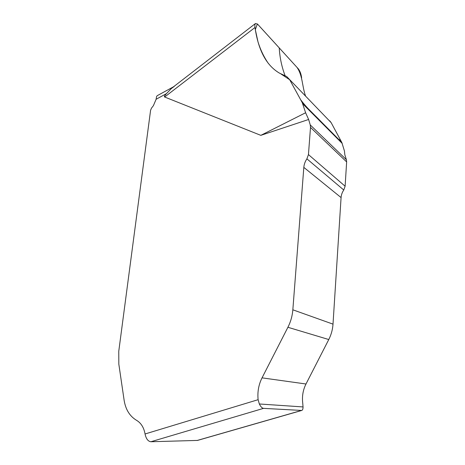 <?xml version="1.0" encoding="UTF-8"?>
<svg xmlns="http://www.w3.org/2000/svg" width="465" height="465" viewBox="0 0 465 465"><rect width="100%" height="100%" fill="white"/><g stroke="black" fill="none" stroke-linecap="round" stroke-linejoin="round"><path stroke-width="0.7" d="M328.65 120.04L331.15 122.65L341.839 142.528L344.449 151.026L344.821 154.723L346.379 159.693L346.64 161.913L345.117 186.221L343.769 190.005C342.164 192.347 341.269 194.876 341.077 197.573L333.01 324.14C332.644 329.563 331.237 334.695 328.772 339.537L305.993 383.997C303.006 389.961 301.919 396.366 302.744 403.219L303.046 406.933C303.052 408.962 302.616 410.136 301.739 410.456L263.539 408.363C262.097 408.177 260.691 406.712 259.331 403.98L258.116 399.691C257.343 391.908 258.65 384.625 262.045 377.853L287.911 327.279C290.706 321.768 292.351 315.944 292.84 309.806L303.825 167.383C304.081 164.354 305.11 161.512 306.906 158.85L308.446 154.583L310.504 127.433L310.26 124.969L308.632 119.488L305.61 112.757L302.291 102.73L289.579 79.532L286.725 76.556L279.302 73.04C263.922 63.897 257.691 45.669 254.989 27.499C254.71 25.47 254.878 24.134 255.5 23.483L257.633 24.186L279.227 47.883C279.802 57.712 281.778 67.03 285.155 75.847M301.739 410.456L197.52 440.419L150.869 441.75C148.021 441.343 146.08 438.757 145.051 433.979L258.116 399.691M301.64 77.911C301.18 74.255 300.111 71.267 298.431 68.96L279.227 47.883M280.93 73.947L289.701 79.753L300.657 99.748C307.952 109.432 314.654 114.803 321.042 121.597L338.979 139.651L340.357 139.767L331.15 122.65L289.579 79.532M174.247 86.42L171.3 88.588L166.47 93.634L156.118 99.26L153.392 105.683L151.503 108.118L150.596 110.228L118.761 351.302L118.825 364.118L124.155 400.452C125.666 409.63 129.787 416.251 136.53 420.308C141.064 422.999 143.9 427.55 145.051 433.979M156.118 99.26L156.554 96.592L157.193 95.697L173.509 86.798M308.632 119.488L260.819 135.35L164.651 97.011C163.994 96.737 164.604 95.61 166.47 93.634M260.819 135.35L305.61 112.757M331.15 122.65L329.755 120.859M305.604 96.15C302.111 86.717 302.762 75.435 296.932 67.315L257.372 23.918L255.332 29.69L257.97 41.769C260.365 49.586 263.783 56.747 268.224 63.257M263.539 408.363L150.869 441.75M197.055 440.495L301.372 410.49M346.379 159.693L310.26 124.969M346.64 161.913L310.504 127.433M345.117 186.221L308.446 154.583M343.769 190.005L306.906 158.85M341.077 197.573L303.825 167.383M333.01 324.14L292.84 309.806M328.772 339.537L287.911 327.279M305.993 383.997L262.045 377.853M303.046 406.933L259.331 403.98M342.228 143.47L302.762 103.835M341.839 142.528L302.291 102.73M164.651 97.011L254.989 27.499M171.149 88.617L255.076 23.808"/></g></svg>
